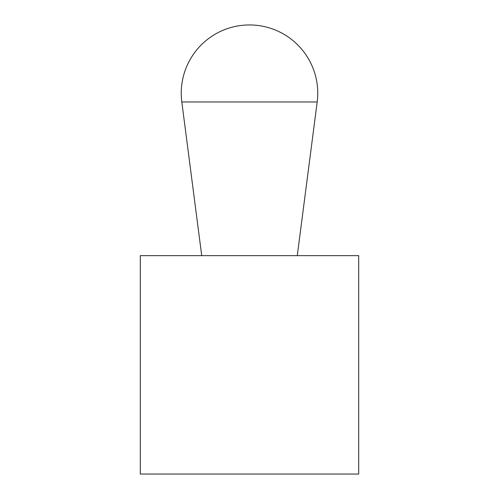 <?xml version="1.0" encoding="UTF-8"?>
<svg xmlns="http://www.w3.org/2000/svg" width="499" height="499" viewBox="0 0 499 499"><rect width="100%" height="100%" fill="white"/><g stroke="black" fill="none" stroke-linecap="round" stroke-linejoin="round"><path stroke-width="0.75" d="M358.706 474.05L358.706 255.644L140.294 255.644L140.294 474.05L358.706 474.05M297.279 255.644L317.189 101.971A68.251 68.251 0 0 0 249.5 24.95A68.251 68.251 0 0 0 181.811 101.971L201.721 255.644M181.811 101.971L317.189 101.971"/></g></svg>

